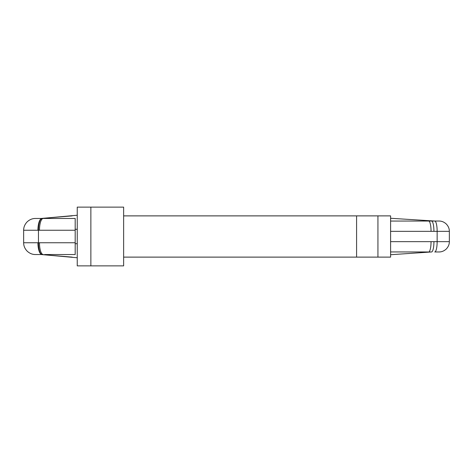 <?xml version="1.0" encoding="UTF-8"?>
<svg xmlns="http://www.w3.org/2000/svg" width="473" height="473" viewBox="0 0 473 473"><rect width="100%" height="100%" fill="white"/><g stroke="black" fill="none" stroke-linecap="round" stroke-linejoin="round"><path stroke-width="0.71" d="M75.189 230.245L39.478 230.245A11.784 3.76 -90 0 1 43.238 218.461L75.189 218.461L75.189 254.539L44.598 254.539M39.478 230.245L38.461 230.245A11.784 3.76 -90.1 0 1 42.186 218.461L44.598 218.461M37.929 242.755L23.65 242.755L23.65 230.245C23.638 227.158 24.791 224.379 27.103 221.914C29.568 219.602 32.347 218.455 35.434 218.461L41.979 218.461A11.784 4.05 90 0 0 37.929 230.245L38.461 230.245L38.461 242.755L39.478 242.755A11.784 3.76 -90 0 0 43.238 254.539L42.186 254.539A11.784 3.76 -89.9 0 1 38.461 242.755L37.929 242.755A11.784 4.05 90 0 0 41.979 254.539L42.186 254.539M23.65 242.755C23.638 245.842 24.791 248.621 27.103 251.086C29.568 253.398 32.347 254.545 35.434 254.539L41.979 254.539M390.597 218.278L434.752 221.039A10.305 2.395 90 0 1 437.147 231.344L437.147 241.656L449.35 241.656L449.35 231.344C449.368 228.666 448.357 226.236 446.329 224.06C444.153 222.032 441.723 221.021 439.045 221.039L431.542 221.039A10.305 2.395 -90 0 1 433.936 231.344L390.597 231.344M427.982 221.039L428.656 221.039A10.305 2.395 90 0 1 431.051 231.344M431.542 221.039L390.597 221.062M390.597 254.722L431.542 251.961A10.305 2.395 -90 0 0 433.936 241.656L437.147 241.656A10.305 2.395 90 0 1 434.752 251.961L439.045 251.961C441.723 251.979 444.153 250.968 446.329 248.94C448.357 246.764 449.368 244.334 449.35 241.656M433.936 241.656L431.051 241.656A10.305 2.395 90 0 1 428.656 251.961L431.542 251.961M427.982 251.961L390.597 251.938M90.869 265.879L77.247 265.879L77.247 207.121L90.869 207.121L90.869 265.879L123.63 265.879L123.63 207.121L90.869 207.121M77.247 257.755L41.175 254.539L72.174 257.123M123.63 257.117L390.597 257.117L390.597 215.883L377.933 215.883L377.933 257.117M123.63 215.883L377.933 215.883M356.583 215.883L356.583 257.117M77.247 229.287L75.189 229.287M77.247 243.713L75.189 243.713M77.247 215.245L41.175 218.461L72.15 215.877M75.189 242.755L39.478 242.755M23.65 230.245L37.929 230.245M431.051 241.656L390.597 241.656M449.35 231.344L433.936 231.344"/></g></svg>

